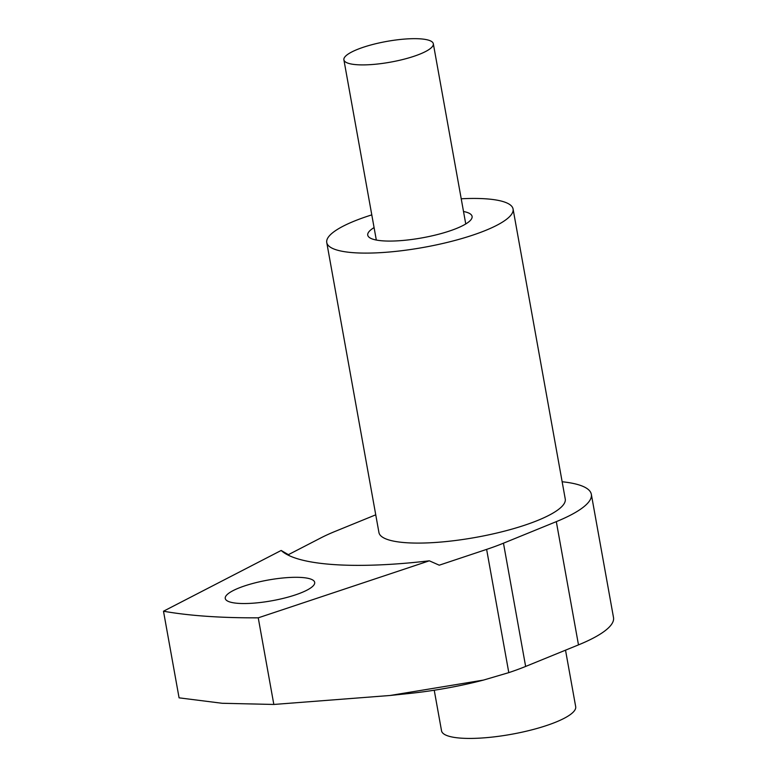 <?xml version="1.0" encoding="UTF-8"?>
<svg xmlns="http://www.w3.org/2000/svg" width="777" height="777" viewBox="0 0 777 777"><rect width="100%" height="100%" fill="white"/><g stroke="black" fill="none" stroke-linecap="round" stroke-linejoin="round"><path stroke-width="1.17" d="M371.794 214.879A94.648 21.931 -10.2 0 0 326.758 242.541L378.933 532.527A94.648 21.931 -10.2 0 0 406.031 542.705A94.648 21.931 -10.2 0 0 509.479 529.807A94.648 21.931 -10.2 0 0 565.248 498.999L513.073 209.013A94.648 21.931 -10.2 0 0 485.975 198.834A94.648 21.931 -10.2 0 0 461.217 198.786M326.758 242.541A94.648 21.931 -10.2 0 0 353.856 252.719A94.648 21.931 -10.2 0 0 457.294 239.821A94.648 21.931 -10.2 0 0 513.073 209.013M163.491 611.217A378.613 87.743 169.8 0 0 206.556 616.287A378.613 87.743 169.8 0 0 258.246 617.832L429.322 560.809L439.238 565.19L486.625 549.388A121.154 28.079 -10.2 0 0 503.467 543.191L556.313 521.639A121.154 28.079 -10.2 0 0 591.336 494.308L613.509 617.55A121.154 28.079 169.8 0 1 578.486 644.881L525.64 666.443A121.154 28.079 169.8 0 1 508.799 672.629L483.459 680.089L390.083 695.483L273.834 704.457L222.203 703.282L179.079 697.843L163.491 611.217L281.177 550.466L288.403 554.661L321.008 537.83A121.154 28.079 -10.2 0 1 335.023 531.439L375.747 514.821M591.336 494.308A121.154 28.079 -10.2 0 0 562.14 481.75M463.51 211.499A53.001 12.286 169.8 0 1 472.086 216.385A53.001 12.286 169.8 0 1 440.85 233.644A53.001 12.286 169.8 0 1 382.925 240.86A53.001 12.286 169.8 0 1 367.744 235.159A53.001 12.286 169.8 0 1 374.077 227.593M238.257 603.35A45.435 10.528 -10.2 0 0 287.917 597.163A45.435 10.528 -10.2 0 0 314.685 582.371A45.435 10.528 -10.2 0 0 301.68 577.486A45.435 10.528 -10.2 0 0 252.03 583.673A45.435 10.528 -10.2 0 0 225.252 598.465A45.435 10.528 -10.2 0 0 238.257 603.35M258.246 617.832L273.834 704.457M390.083 695.483L410.003 693.395A121.154 28.079 -10.2 0 0 482.313 680.39L483.459 680.089M429.322 560.809A196.882 45.629 169.8 0 1 284.528 553.069A196.882 45.629 169.8 0 1 281.177 550.466M289.384 555.72A189.306 43.871 169.8 0 1 288.403 554.661M356.896 64.714A45.435 10.528 169.8 0 1 343.89 59.829A45.435 10.528 169.8 0 1 370.668 45.037A45.435 10.528 169.8 0 1 420.318 38.85A45.435 10.528 169.8 0 1 433.323 43.735A45.435 10.528 169.8 0 1 406.556 58.528A45.435 10.528 169.8 0 1 356.896 64.714M565.52 650.174L575.689 706.682A68.153 15.793 169.8 0 1 535.528 728.865A68.153 15.793 169.8 0 1 461.052 738.15A68.153 15.793 169.8 0 1 441.54 730.817L434.236 690.229M556.313 521.639L578.486 644.881M486.625 549.388L508.799 672.629M503.467 543.191L525.64 666.443M343.89 59.829L376.321 240.044M433.323 43.735L465.753 223.961"/></g></svg>
